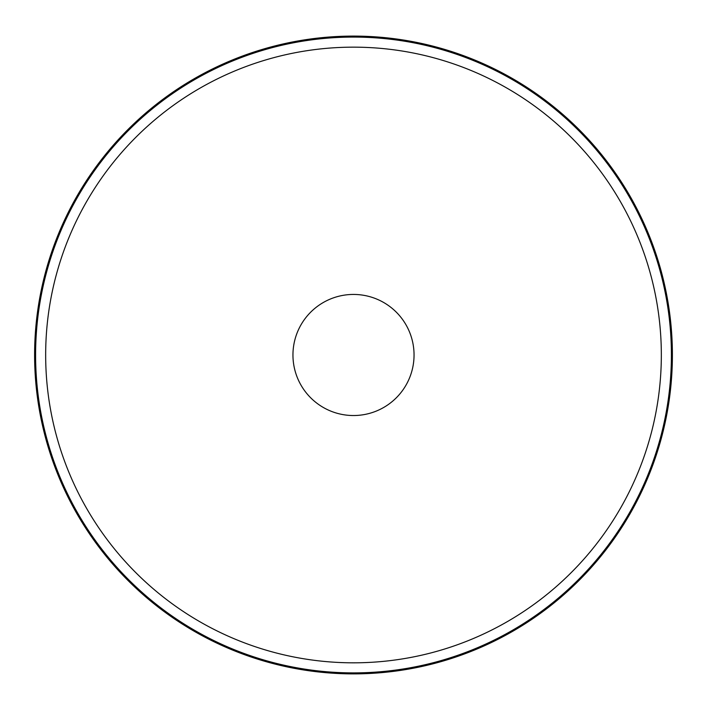 <?xml version="1.0" encoding="UTF-8"?>
<svg xmlns="http://www.w3.org/2000/svg" width="707" height="707" viewBox="0 0 707 707"><rect width="100%" height="100%" fill="white"/><g stroke="black" fill="none" stroke-linecap="round" stroke-linejoin="round"><path stroke-width="1.06" d="M353.5 294.439A60.546 60.546 0 0 1 405.933 385.262A60.546 60.546 0 0 1 301.067 385.262A60.546 60.546 0 0 1 353.5 294.439M305.062 391.316A60.546 60.546 0 0 1 305.062 318.654M401.938 318.654A60.546 60.546 0 0 1 401.938 391.316M353.5 36.092A318.892 318.892 0 0 1 629.672 514.431A318.892 318.892 0 0 1 77.328 514.431A318.892 318.892 0 0 1 353.5 36.092M353.5 47.157A307.828 307.828 0 0 1 620.092 508.899A307.828 307.828 0 0 1 86.908 508.899A307.828 307.828 0 0 1 353.5 47.157M353.5 37.082A317.903 317.903 0 0 1 628.815 513.936A317.903 317.903 0 0 1 78.185 513.936A317.903 317.903 0 0 1 353.5 37.082"/></g></svg>
